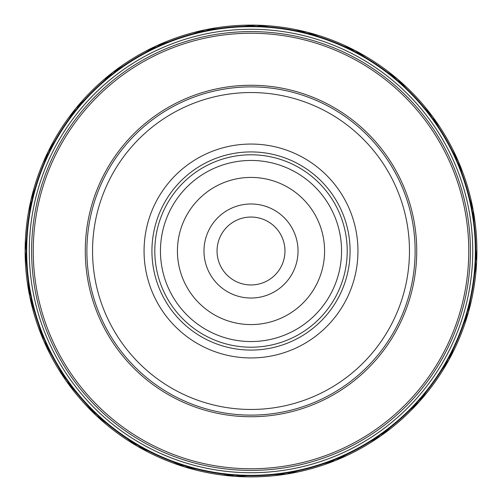 <?xml version="1.0" encoding="UTF-8"?>
<svg xmlns="http://www.w3.org/2000/svg" width="502" height="502" viewBox="0 0 502 502"><rect width="100%" height="100%" fill="white"/><g stroke="black" fill="none" stroke-linecap="round" stroke-linejoin="round"><path stroke-width="0.75" d="M31.607 251A219.399 219.399 0 0 1 360.706 60.993A219.399 219.399 0 0 1 360.706 441.007A219.399 219.399 0 0 1 31.607 251M26.675 251A224.338 224.338 0 0 1 363.178 56.72A224.338 224.338 0 0 1 363.178 445.28A224.338 224.338 0 0 1 26.675 251M324.581 251A73.568 73.568 0 0 0 214.222 187.284A73.568 73.568 0 0 0 214.222 314.716A73.568 73.568 0 0 0 324.581 251M203.981 251A47.025 47.025 0 0 1 274.519 210.275A47.025 47.025 0 0 1 274.519 291.725A47.025 47.025 0 0 1 203.981 251M86.89 251A164.116 164.116 0 0 1 251.006 86.884A164.116 164.116 0 0 1 415.129 251A164.116 164.116 0 0 1 251.006 415.116A164.116 164.116 0 0 1 86.89 251M409.469 251A158.456 158.456 0 0 0 171.778 113.772A158.456 158.456 0 0 0 171.778 388.228A158.456 158.456 0 0 0 409.469 251M144.061 251A106.951 106.951 0 0 1 304.482 158.381A106.951 106.951 0 0 1 304.482 343.619A106.951 106.951 0 0 1 144.061 251M154.804 251A96.208 96.208 0 0 1 299.11 167.681A96.208 96.208 0 0 1 299.11 334.319A96.208 96.208 0 0 1 154.804 251M341.555 251A90.548 90.548 0 0 1 251.006 341.548A90.548 90.548 0 0 1 160.458 251A90.548 90.548 0 0 1 251.006 160.452A90.548 90.548 0 0 1 341.555 251M217.052 251A33.954 33.954 0 0 0 251.006 284.954A33.954 33.954 0 0 0 284.967 251A33.954 33.954 0 0 0 251.006 217.046A33.954 33.954 0 0 0 217.052 251A33.954 33.954 0 0 0 267.986 280.405A33.954 33.954 0 0 0 267.986 221.595A33.954 33.954 0 0 0 217.052 251M29.279 251A221.733 221.733 0 0 1 361.873 58.972A221.733 221.733 0 0 1 361.873 443.028A221.733 221.733 0 0 1 29.279 251M26.386 251A224.62 224.62 0 0 1 363.316 56.475A224.62 224.62 0 0 1 363.316 445.525A224.62 224.62 0 0 1 26.386 251M26.198 251A224.814 224.814 0 0 1 363.417 56.306A224.814 224.814 0 0 1 363.417 445.694A224.814 224.814 0 0 1 26.198 251M25.119 251A225.894 225.894 0 0 1 363.956 55.371A225.894 225.894 0 0 1 363.956 446.629A225.894 225.894 0 0 1 25.119 251M468.768 251A217.755 217.755 0 0 0 251.006 33.245A217.755 217.755 0 0 0 33.251 251A217.755 217.755 0 0 0 251.006 468.755A217.755 217.755 0 0 0 468.768 251M85.277 251A165.729 165.729 0 0 1 333.874 107.472A165.729 165.729 0 0 1 333.874 394.528A165.729 165.729 0 0 1 85.277 251M151.93 251A99.076 99.076 0 0 1 300.547 165.196A99.076 99.076 0 0 1 300.547 336.804A99.076 99.076 0 0 1 151.93 251M25.1 251L30.936 199.991L48.136 151.617L75.815 108.376L112.548 72.495L156.429 45.845L205.199 29.787L256.327 25.156L307.193 32.191L355.146 50.526L397.722 79.216L432.724 116.784L458.339 161.28L473.242 210.413L476.668 261.642L468.435 312.319L448.976 359.834L419.283 401.726L380.905 435.83L335.819 460.384L286.347 474.126L235.055 476.342L184.579 466.923L137.542 446.347L96.365 415.681L66.182 380.899L43.68 340.72L29.794 296.814L25.1 251"/></g></svg>
